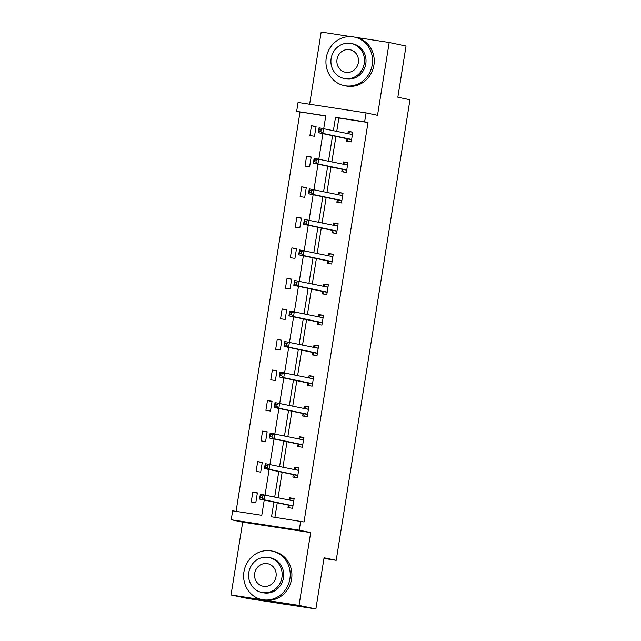 <?xml version="1.0" encoding="UTF-8"?>
<svg xmlns="http://www.w3.org/2000/svg" width="641" height="641" viewBox="0 0 641 641"><rect width="100%" height="100%" fill="white"/><g stroke="black" fill="none" stroke-linecap="round" stroke-linejoin="round"><path stroke-width="0.96" d="M325.74 116.013L296.639 111.358L298.065 102.448L366.075 112.88L377.533 115.292L389.191 42.482L406.041 46.024L397.845 97.208L409.976 99.764L336.205 560.322L324.074 557.766L315.877 608.95L247.875 598.518L231.024 594.976L299.026 605.4L310.693 532.591L299.235 530.179L231.225 519.755L232.651 510.845L261.784 515.316L264.228 500.06M315.877 608.95L299.026 605.4M389.191 42.482L355.787 37.354M350.947 36.617L321.189 32.05L309.627 104.227M310.693 532.591L242.683 522.167L231.024 594.976M242.683 522.167L231.225 519.755M300.012 112.063L236.056 511.366M323.969 558.439L336.205 560.322M342.126 169.52L341.773 171.716L346.364 172.421L347.935 162.63L343.344 161.925L342.991 164.112M332.342 230.592L331.99 232.779L336.589 233.484L338.152 223.701L333.56 222.996L333.208 225.183L335.435 223.389L333.56 222.996M322.559 291.663L322.207 293.85L326.806 294.556L328.368 284.764L323.777 284.059L323.425 286.255L325.652 284.46L323.777 284.059M312.776 352.726L312.431 354.922L317.023 355.619L318.593 345.836L313.994 345.13L313.641 347.318M303.001 413.798L302.648 415.985L307.239 416.69L308.81 406.907L304.211 406.202L303.866 408.389L306.086 406.594L304.211 406.202M293.217 474.869L292.865 477.056L297.456 477.761L299.026 467.97L294.435 467.265L294.083 469.46M273.883 502.095L271.528 516.806L304.026 521.982L368.014 122.495L338.889 118.024L336.765 131.245M335.94 136.397L331.878 161.78M331.052 166.924L326.982 192.316M326.165 197.46L322.094 222.852M321.269 227.996L317.207 253.379M316.382 258.531L312.311 283.915M311.486 289.067L307.424 314.451M306.598 319.595L302.536 344.986M301.711 350.13L297.64 375.522M296.815 380.666L292.753 406.057M291.927 411.202L287.857 436.585M287.032 441.737L282.969 467.121M282.144 472.273L278.082 497.656M277.257 502.8L274.925 517.327M288.322 505.396L287.977 507.592L292.568 508.297L294.139 498.506L289.54 497.801L289.187 499.988L291.415 498.193L289.54 497.801M298.105 444.333L297.753 446.521L302.352 447.226L303.922 437.442L299.323 436.737L298.97 438.925L301.198 437.13L299.323 436.737M307.888 383.262L307.536 385.449L312.135 386.154L313.697 376.371L309.106 375.666L308.754 377.853L310.981 376.059L309.106 375.666M317.672 322.191L317.319 324.386L321.91 325.091L323.481 315.3L318.889 314.595L318.537 316.79L320.756 314.995L318.889 314.595M327.455 261.127L327.102 263.315L331.693 264.02L333.264 254.237L328.665 253.532L328.32 255.719L330.54 253.924L328.665 253.532M337.23 200.056L336.886 202.244L341.477 202.949L343.047 193.165L338.448 192.46L338.095 194.648L340.323 192.853L338.448 192.46M347.013 138.993L346.661 141.18L351.26 141.885L352.822 132.094L348.231 131.389L347.879 133.584L350.106 131.79L348.231 131.389M300.661 521.277L299.235 530.179M366.075 112.88L364.649 121.782L335.515 117.319L333.4 130.54M368.014 122.495L364.649 121.782M332.575 135.684L328.504 161.067M327.679 166.219L323.617 191.603M322.792 196.755L318.729 222.139M317.904 227.283L313.834 252.674M313.008 257.818L308.946 283.21M308.121 288.354L304.05 313.745M303.225 318.889L299.163 344.273M298.337 349.425L294.275 374.809M293.45 379.961L289.379 405.344M288.554 410.488L284.492 435.88M283.667 441.024L279.596 466.416M278.771 471.56L274.709 496.943M323.745 128.504L325.772 115.821L296.639 111.358M265.054 494.916L269.116 469.524M269.941 464.38L274.011 438.997M274.837 433.845L278.899 408.461M279.724 403.309L283.795 377.926M284.62 372.782L288.682 347.39M289.508 342.246L293.57 316.854M294.395 311.71L298.466 286.319M299.291 281.175L303.353 255.791M304.179 250.639L308.249 225.255M309.074 220.103L313.137 194.72M313.962 189.576L318.024 164.184M318.849 159.04L322.92 133.649M316.069 126.461L314.499 136.245L309.907 135.539L311.47 125.756L316.069 126.461M311.173 156.997L309.611 166.78L305.012 166.075L306.582 156.292L311.173 156.997M306.286 187.525L304.715 197.316L300.124 196.611L301.687 186.827L306.286 187.525M301.398 218.06L299.828 227.851L295.229 227.146L296.799 217.355L301.398 218.06M296.503 248.596L294.94 258.387L290.341 257.682L291.911 247.891L296.503 248.596M291.615 279.131L290.044 288.915L285.453 288.21L287.016 278.426L291.615 279.131M286.719 309.667L285.157 319.45L280.558 318.745L282.128 308.962L286.719 309.667M281.832 340.203L280.261 349.986L275.67 349.281L277.233 339.498L281.832 340.203M276.944 370.73L275.374 380.522L270.774 379.817L272.345 370.025L276.944 370.73M272.048 401.266L270.486 411.057L265.887 410.352L267.457 400.561L272.048 401.266M267.161 431.802L265.59 441.585L260.999 440.88L262.562 431.097L267.161 431.802M262.265 462.337L260.703 472.121L256.104 471.415L257.674 461.632L262.265 462.337M257.378 492.873L255.807 502.656L251.216 501.951L252.786 492.168L257.378 492.873M338.889 118.024L335.515 117.319M257.337 493.121L252.786 492.168M294.075 469.46L296.31 467.666L294.435 467.265M262.225 462.594L257.674 461.632M267.121 432.058L262.562 431.097M272.008 401.522L267.457 400.561M276.896 370.987L272.345 370.025M313.641 347.326L315.869 345.523L313.994 345.13M281.792 340.451L277.233 339.498M286.679 309.915L282.128 308.962M291.575 279.388L287.016 278.426M296.463 248.852L291.911 247.891M301.35 218.317L296.799 217.355M306.246 187.781L301.687 186.827M342.983 164.12L345.211 162.317L343.344 161.925M311.133 157.245L306.582 156.292M316.029 126.718L311.47 125.756M291.415 498.193L294.123 498.61M289.78 507.864L288.242 505.26A1.979 0.689 98.7 0 0 288.017 505.068L259.573 499.083L260.358 494.187L293.394 500.877A1.979 0.689 98.7 0 0 293.41 500.885A1.979 0.689 98.7 0 0 293.666 500.789L293.786 500.693M262.465 495.966L264.949 494.892L264.172 499.788L259.573 499.083L260.31 497.64L262.145 497.921L262.465 495.966L260.623 495.685L260.31 497.64M292.921 506.102L292.841 505.965A1.979 0.689 98.7 0 0 292.608 505.773L264.172 499.788L262.145 497.921M260.358 494.187L260.623 495.685M281.279 603.646L282.176 603.83A24.783 23.236 -78.1 0 0 285.261 604.255M243.949 571.772A24.783 23.236 -78.1 0 0 261.816 599.551A24.783 23.236 -78.1 0 0 289.9 578.823A24.783 23.236 -78.1 0 0 272.024 551.044A24.783 23.236 -78.1 0 0 243.949 571.772M261.816 599.551L263.499 599.904A24.783 23.236 -78.1 0 0 291.583 579.176A24.783 23.236 -78.1 0 0 273.715 551.404L272.024 551.044M269.044 557.51L270.598 557.838A17.844 16.73 101.9 0 1 283.466 577.837A17.844 16.73 101.9 0 1 263.251 592.757L261.696 592.428A17.844 16.73 -78.1 0 0 281.912 577.509A17.844 16.73 -78.1 0 0 269.044 557.51A17.844 16.73 -78.1 0 0 248.828 572.437A17.844 16.73 -78.1 0 0 261.696 592.428M276.031 576.604A11.498 10.785 -78.1 0 0 267.738 563.719A11.498 10.785 -78.1 0 0 254.709 573.334A11.498 10.785 -78.1 0 0 263.002 586.227A11.498 10.785 -78.1 0 0 276.031 576.604M326.277 57.778A24.783 23.236 -78.1 0 0 344.145 85.557A24.783 23.236 -78.1 0 0 372.229 64.829A24.783 23.236 -78.1 0 0 354.353 37.058A24.783 23.236 -78.1 0 0 326.277 57.778M344.145 85.557L345.828 85.91A24.783 23.236 -78.1 0 0 373.911 65.182A24.783 23.236 -78.1 0 0 356.043 37.41L354.353 37.058M351.372 43.516L352.927 43.844A17.844 16.73 101.9 0 1 365.795 63.844A17.844 16.73 101.9 0 1 345.579 78.763L344.025 78.442A17.844 16.73 -78.1 0 0 364.24 63.515A17.844 16.73 -78.1 0 0 351.372 43.516A17.844 16.73 -78.1 0 0 331.157 58.443A17.844 16.73 -78.1 0 0 344.025 78.442M358.359 62.61A11.498 10.785 -78.1 0 0 350.066 49.726A11.498 10.785 -78.1 0 0 337.038 59.341A11.498 10.785 -78.1 0 0 345.331 72.233A11.498 10.785 -78.1 0 0 358.359 62.61M296.31 467.666L299.01 468.074M294.668 477.329L293.137 474.733A1.979 0.689 98.7 0 0 292.905 474.532L264.461 468.547L265.246 463.651L298.281 470.342A1.979 0.689 98.7 0 0 298.297 470.35A1.979 0.689 98.7 0 0 298.562 470.254L298.674 470.165M267.353 465.43L269.845 464.356L269.06 469.252L264.461 468.547L265.198 467.105L267.041 467.385L267.353 465.43L265.518 465.15L265.198 467.105M297.809 475.566L297.728 475.43A1.979 0.689 98.7 0 0 297.504 475.237L269.06 469.252L267.041 467.385M265.246 463.651L265.518 465.15M301.198 437.13L303.898 437.547M299.563 446.801L298.025 444.197A1.979 0.689 98.7 0 0 297.801 443.997L269.356 438.011L270.141 433.124L303.177 439.814A1.979 0.689 98.7 0 0 303.185 439.814A1.979 0.689 98.7 0 0 303.449 439.726L303.57 439.63M272.241 434.894L274.733 433.829L273.947 438.716L269.356 438.011L270.093 436.569L271.928 436.858L272.241 434.894L270.406 434.614L270.093 436.569M302.704 445.038L302.624 444.902A1.979 0.689 98.7 0 0 302.392 444.702L273.947 438.716L271.928 436.858M270.141 433.124L270.406 434.614M306.086 406.594L308.794 407.011M304.451 416.265L302.921 413.661A1.979 0.689 98.7 0 0 302.688 413.469L274.244 407.476L275.029 402.588L308.065 409.279A1.979 0.689 98.7 0 0 308.081 409.279A1.979 0.689 98.7 0 0 308.337 409.19L308.457 409.094M277.136 404.367L279.628 403.293L278.843 408.181L274.244 407.476L274.981 406.041L276.824 406.322L277.136 404.367L275.293 404.078L274.981 406.041M307.592 414.503L307.512 414.366A1.979 0.689 98.7 0 0 307.279 414.174L278.843 408.181L276.824 406.322M275.029 402.588L275.293 404.078M310.981 376.059L313.681 376.475M309.339 385.73L307.808 383.126A1.979 0.689 98.7 0 0 307.576 382.933L279.139 376.948L279.917 372.052L312.96 378.743A1.979 0.689 98.7 0 0 312.968 378.743A1.979 0.689 98.7 0 0 313.233 378.655L313.353 378.559M282.024 373.831L284.516 372.758L283.731 377.653L279.139 376.948L279.877 375.506L281.711 375.786L282.024 373.831L280.189 373.551L279.877 375.506M312.479 383.967L312.399 383.831A1.979 0.689 98.7 0 0 312.175 383.639L283.731 377.653L281.711 375.786M279.917 372.052L280.189 373.551M315.869 345.523L318.577 345.94M314.234 355.194L312.696 352.59A1.979 0.689 98.7 0 0 312.471 352.398L284.027 346.412L284.812 341.517L317.848 348.207A1.979 0.689 98.7 0 0 317.864 348.215A1.979 0.689 98.7 0 0 318.12 348.119L318.24 348.023M286.92 343.296L289.403 342.222L288.618 347.118L284.027 346.412L284.764 344.97L286.599 345.251L286.92 343.296L285.077 343.015L284.764 344.97M317.375 353.431L317.295 353.295A1.979 0.689 98.7 0 0 317.063 353.103L288.618 347.118L286.599 345.251M284.812 341.517L285.077 343.015M320.756 314.995L323.465 315.404M319.122 324.658L317.591 322.054A1.979 0.689 98.7 0 0 317.359 321.862L288.915 315.877L289.7 310.981L322.735 317.672A1.979 0.689 98.7 0 0 322.752 317.68A1.979 0.689 98.7 0 0 323.016 317.583L323.128 317.495M291.807 312.76L294.299 311.686L293.514 316.582L288.915 315.877L289.652 314.435L291.495 314.715L291.807 312.76L289.972 312.479L289.652 314.435M322.263 322.896L322.183 322.76A1.979 0.689 98.7 0 0 321.958 322.567L293.514 316.582L291.495 314.715M289.7 310.981L289.972 312.479M325.652 284.46L328.352 284.868M324.017 294.123L322.479 291.527A1.979 0.689 98.7 0 0 322.255 291.326L293.81 285.341L294.596 280.446L327.631 287.144A1.979 0.689 98.7 0 0 327.639 287.144A1.979 0.689 98.7 0 0 327.904 287.056L328.024 286.96M296.695 282.224L299.187 281.151L298.402 286.046L293.81 285.341L294.548 283.899L296.382 284.187L296.695 282.224L294.86 281.944L294.548 283.899M327.158 292.368L327.078 292.232A1.979 0.689 98.7 0 0 326.846 292.032L298.402 286.046L296.382 284.187M294.596 280.446L294.86 281.944M330.54 253.924L333.248 254.341M328.905 263.595L327.375 260.991A1.979 0.689 98.7 0 0 327.142 260.799L298.698 254.806L299.483 249.918L332.519 256.608A1.979 0.689 98.7 0 0 332.535 256.608A1.979 0.689 98.7 0 0 332.791 256.52L332.911 256.424M301.59 251.689L304.074 250.623L303.297 255.511L298.698 254.806L299.435 253.371L301.278 253.652L301.59 251.689L299.748 251.408L299.435 253.371M332.046 261.832L331.966 261.696A1.979 0.689 98.7 0 0 331.734 261.496L303.297 255.511L301.278 253.652M299.483 249.918L299.748 251.408M335.435 223.389L338.136 223.805M333.793 233.06L332.262 230.456A1.979 0.689 98.7 0 0 332.03 230.263L303.594 224.278L304.371 219.382L337.414 226.073A1.979 0.689 98.7 0 0 337.422 226.073A1.979 0.689 98.7 0 0 337.687 225.985L337.807 225.888M306.478 221.161L308.97 220.087L308.185 224.983L303.594 224.278L304.331 222.836L306.166 223.116L306.478 221.161L304.643 220.873L304.331 222.836M336.934 231.297L336.854 231.161A1.979 0.689 98.7 0 0 336.629 230.968L308.185 224.983L306.166 223.116M304.371 219.382L304.643 220.873M340.323 192.853L343.031 193.27M338.688 202.524L337.15 199.92A1.979 0.689 98.7 0 0 336.926 199.728L308.481 193.742L309.266 188.847L342.302 195.537A1.979 0.689 98.7 0 0 342.318 195.537A1.979 0.689 98.7 0 0 342.574 195.449L342.695 195.353M311.374 190.625L313.858 189.552L313.072 194.447L308.481 193.742L309.218 192.3L311.053 192.58L311.374 190.625L309.531 190.345L309.218 192.3M341.829 200.761L341.749 200.625A1.979 0.689 98.7 0 0 341.517 200.433L313.072 194.447L311.053 192.58M309.266 188.847L309.531 190.345M345.211 162.317L347.919 162.734M343.576 171.988L342.046 169.384A1.979 0.689 98.7 0 0 341.813 169.192L313.369 163.207L314.154 158.311L347.19 165.001A1.979 0.689 98.7 0 0 347.206 165.009A1.979 0.689 98.7 0 0 347.47 164.913L347.582 164.817M316.261 160.09L318.753 159.016L317.968 163.912L313.369 163.207L314.106 161.764L315.949 162.045L316.261 160.09L314.427 159.809L314.106 161.764M346.717 170.226L346.637 170.089A1.979 0.689 98.7 0 0 346.412 169.897L317.968 163.912L315.949 162.045M314.154 158.311L314.427 159.809M350.106 131.79L352.806 132.198M348.472 141.453L346.933 138.857A1.979 0.689 98.7 0 0 346.709 138.656L318.265 132.671L319.05 127.775L352.085 134.466A1.979 0.689 98.7 0 0 352.093 134.474A1.979 0.689 98.7 0 0 352.358 134.378L352.478 134.29M321.149 129.554L323.641 128.48L322.856 133.376L318.265 132.671L319.002 131.229L320.837 131.509L321.149 129.554L319.314 129.274L319.002 131.229M351.613 139.69L351.532 139.554A1.979 0.689 98.7 0 0 351.3 139.361L322.856 133.376L320.837 131.509M319.05 127.775L319.314 129.274M292.841 505.965L288.242 505.26M292.608 505.773L288.017 505.068M293.666 500.789L291.11 500.397M297.728 475.43L293.137 474.733M297.504 475.237L292.905 474.532M298.562 470.254L295.998 469.861M302.624 444.902L298.025 444.197M302.392 444.702L297.801 443.997M303.449 439.726L300.893 439.333M307.512 414.366L302.921 413.661M307.279 414.174L302.688 413.469M308.337 409.19L305.781 408.798M312.399 383.831L307.808 383.126M312.175 383.639L307.576 382.933M313.233 378.655L310.669 378.262M317.295 353.295L312.696 352.59M317.063 353.103L312.471 352.398M318.12 348.119L315.564 347.726M322.183 322.76L317.591 322.054M321.958 322.567L317.359 321.862M323.016 317.583L320.452 317.191M327.078 292.232L322.479 291.527M326.846 292.032L322.255 291.326M327.904 287.056L325.348 286.663M331.966 261.696L327.375 260.991M331.734 261.496L327.142 260.799M332.791 256.52L330.235 256.128M336.854 231.161L332.262 230.456M336.629 230.968L332.03 230.263M337.687 225.985L335.123 225.592M341.749 200.625L337.15 199.92M341.517 200.433L336.926 199.728M342.574 195.449L340.018 195.056M346.637 170.089L342.046 169.384M346.412 169.897L341.813 169.192M347.47 164.913L344.906 164.521M351.532 139.554L346.933 138.857M351.3 139.361L346.709 138.656M352.358 134.378L349.802 133.985"/></g></svg>
